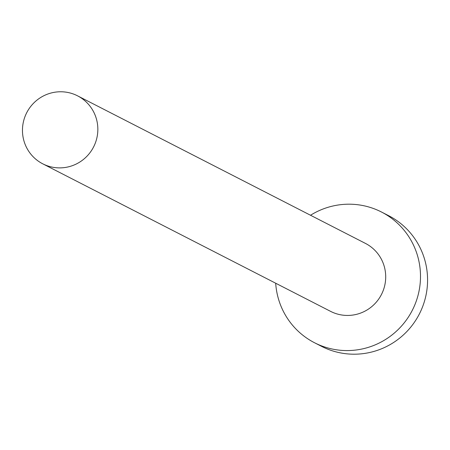 <?xml version="1.0" encoding="UTF-8"?>
<svg xmlns="http://www.w3.org/2000/svg" width="450" height="450" viewBox="0 0 450 450"><rect width="100%" height="100%" fill="white"/><g stroke="black" fill="none" stroke-linecap="round" stroke-linejoin="round"><path stroke-width="0.67" d="M97.808 131.057A38.188 37.558 -62.9 0 0 77.574 95.844A38.188 37.558 -62.9 0 0 22.5 128.593A38.188 37.558 -62.9 0 0 42.733 163.811A38.188 37.558 -62.9 0 0 97.808 131.057M42.733 163.811L330.593 311.366A38.188 37.558 -62.9 0 0 385.667 278.618A38.188 37.558 -62.9 0 0 365.434 243.399L77.574 95.844M275.687 283.224A73.44 72.231 -62.9 0 0 314.511 342.737A73.44 72.231 -62.9 0 0 420.424 279.754A73.44 72.231 -62.9 0 0 381.51 212.029A73.44 72.231 -62.9 0 0 310.528 215.252M314.511 342.737L321.593 346.365A73.44 72.231 -62.9 0 0 427.5 283.382A73.44 72.231 -62.9 0 0 388.592 215.657L381.51 212.029"/></g></svg>
